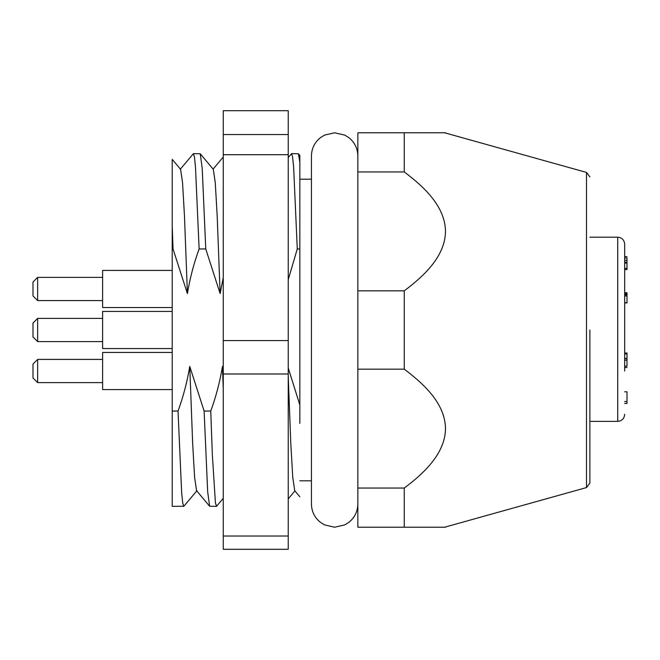 <?xml version="1.0" encoding="UTF-8"?>
<svg xmlns="http://www.w3.org/2000/svg" width="660" height="660" viewBox="0 0 660 660"><rect width="100%" height="100%" fill="white"/><g stroke="black" fill="none" stroke-linecap="round" stroke-linejoin="round"><path stroke-width="0.99" d="M589.875 330L589.875 483.103L586.492 487.575L586.492 172.425L444.576 132.775M442.299 527.224L404.25 527.224L445.5 527.224L404.25 527.224L404.25 488.053C424.57 472.832 445.195 453.247 445.5 428.546C445.079 403.829 424.594 384.45 404.25 369.171L404.25 290.829L357.844 290.829L357.844 132.775L431.937 132.775M586.492 487.575L444.576 527.224M299.838 162.203L299.838 155.48L298.386 153.755L291.588 153.656L292.586 156.981L293.634 167.079L297.272 248.96L299.838 248.96L299.838 162.203L298.386 153.755M299.838 423.415L299.838 248.96M172.219 160.141L172.219 248.96L173.035 248.96L172.219 225.761M196.944 490.685L183.876 506.245L172.219 506.344L172.219 248.96M288.23 157.558L291.588 153.656M199.122 248.96L205.755 248.96L202.207 168.283L200.236 153.755L193.446 153.656L194.436 156.981L195.484 167.079L199.122 248.96C193.817 263.48 189.915 278.355 187.407 293.593L173.035 248.96M180.213 169.315L193.446 153.656M223.261 498.3L216.596 506.245L215.432 503.019L212.338 454.69L210.746 411.04L204.121 411.04L207.661 491.716L209.632 506.245L216.43 506.344M183.711 506.344L182.721 503.019L181.665 492.921L178.027 411.04L172.219 411.04M178.027 411.04C183.331 396.52 187.242 381.645 189.75 366.407L204.121 411.04M210.746 411.04C216.051 396.52 219.953 381.645 222.461 366.407L223.261 369.889M288.23 367.909L299.838 404.976M297.272 248.96L288.23 279.667M223.261 277.654L220.126 293.593L205.755 248.96M404.25 369.171L357.844 369.171L357.844 290.829M404.25 527.224L357.844 527.224L357.844 488.053L404.25 488.053M404.25 132.775L445.5 132.775L404.25 132.775L404.25 171.946L357.844 171.946M431.97 132.775L442.299 132.775M404.25 171.946C424.594 187.217 445.079 206.605 445.5 231.322C445.195 256.022 424.57 275.599 404.25 290.829M357.844 488.053L357.844 369.171M288.23 376.307L290.812 443.702L292.76 477.345L294.723 490.685L299.838 496.782M222.461 366.407L223.261 389.515M189.75 366.407L192.67 443.702L194.609 477.345L196.573 490.685L209.632 506.245M200.236 153.755L213.296 169.315L215.259 182.655L217.206 216.298L220.126 293.593M172.219 159.349L180.584 169.315L182.548 182.655L184.487 216.298L187.407 293.593M627 256.682L624.682 256.682L624.682 244.15L624.682 371.019M624.682 346.244L624.682 313.756M627 366.085L627 358.446L624.682 358.446L624.682 353.95L627 353.95L627 353.009L624.682 353.009M624.682 268.397L627 268.397L627 269.569L624.682 269.569L624.682 260.345L627 260.345L627 257.977L624.682 257.977M624.682 414.298C624.286 418.58 621.967 420.94 617.719 421.377L589.875 421.377M624.682 401.536L627 401.536L627 403.458L624.682 403.458M627 401.536L627 391.792L624.682 391.792M627 358.446L627 353.95M627 360.22L624.682 360.22M627 366.143L624.682 366.143M627 268.397L627 260.345M627 263.076L624.682 263.076M624.682 302.923L627 302.923L627 292.735L624.682 292.735M627 293.815L624.682 293.815M627 294.756L624.682 294.756M627 295.936L624.682 295.936M627 302.725L624.682 302.725M357.844 504.026C357.679 511.451 354.733 517.522 349.008 522.241L344.85 524.857L334.637 527.224L324.431 524.857L320.273 522.241C314.548 517.522 311.602 511.451 311.438 504.026L311.438 155.975C311.602 148.549 314.548 142.477 320.273 137.758L324.431 135.143L334.637 132.775L344.85 135.143L349.008 137.758C354.733 142.477 357.679 148.549 357.844 155.975M288.23 134.549L288.23 110.707L223.261 110.707L223.261 134.549L288.23 134.549L288.23 154.696L223.261 154.696L223.261 340.576L288.23 340.576L288.23 373.989L223.261 373.989L223.261 536.019L288.23 536.019L288.23 549.293L223.261 549.293L223.261 536.019M223.261 134.549L223.261 154.696M223.261 340.576L223.261 373.989M288.23 154.696L288.23 340.576M288.23 373.989L288.23 536.019M33 336.963L33 323.037L37.636 318.4L37.636 341.599L33 336.963M172.219 311.438L102.613 311.438L102.613 348.562L172.219 348.562M33 377.982L33 364.056L37.636 359.42L37.636 382.618L33 377.982M172.219 352.457L102.613 352.457L102.613 389.582L172.219 389.582M33 295.944L33 282.018L37.636 277.382L37.636 300.58L33 295.944M172.219 270.418L102.613 270.418L102.613 307.543L172.219 307.543M617.719 421.377L617.719 237.188C621.91 237.559 624.228 239.885 624.682 244.15M627 358.644L624.682 358.644M299.838 480.818L311.438 480.818M299.838 179.182L311.438 179.182M294.904 490.908L288.23 498.853M213.114 169.092L223.261 157.006M586.492 172.425L589.875 176.896M589.875 237.188L617.719 237.188M624.682 367.496L627 367.496M624.682 262.185L627 262.185M102.613 341.599L37.636 341.599M102.613 318.4L37.636 318.4M102.613 382.618L37.636 382.618M102.613 359.42L37.636 359.42M102.613 300.58L37.636 300.58M102.613 277.382L37.636 277.382"/></g></svg>
